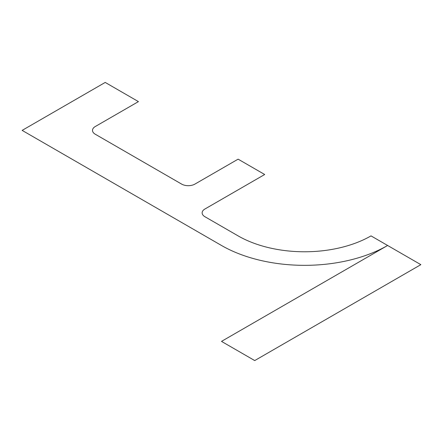 <?xml version="1.0" encoding="UTF-8"?>
<svg xmlns="http://www.w3.org/2000/svg" width="443" height="443" viewBox="0 0 443 443"><rect width="100%" height="100%" fill="white"/><g stroke="black" fill="none" stroke-linecap="round" stroke-linejoin="round"><path stroke-width="0.66" d="M420.85 264.659L254.725 360.569L221.5 341.387L387.625 245.477L420.85 264.659M105.212 82.431L138.438 101.613L95.245 126.548A9.397 5.427 0 0 0 95.245 134.218L181.63 184.094A9.397 5.427 0 0 0 194.92 184.094L238.112 159.159L264.692 174.503L204.887 209.03A9.397 5.427 0 0 0 204.887 216.705L238.112 235.886A93.977 54.256 0 0 0 371.012 235.886L387.625 245.477A117.467 67.818 0 0 1 221.5 245.477L22.15 130.386L105.212 82.431"/></g></svg>
